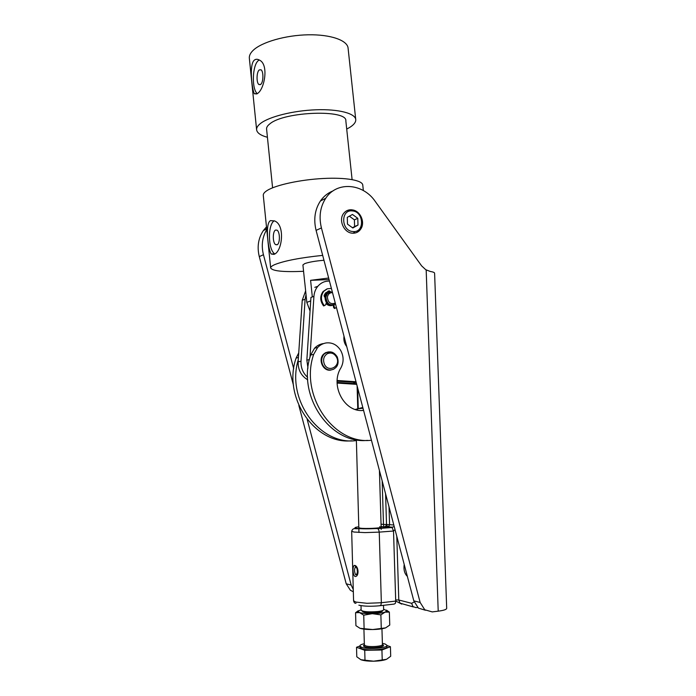 <?xml version="1.0" encoding="UTF-8"?>
<svg xmlns="http://www.w3.org/2000/svg" width="696" height="696" viewBox="0 0 696 696"><rect width="100%" height="100%" fill="white"/><g stroke="black" fill="none" stroke-linecap="round" stroke-linejoin="round"><path stroke-width="1.04" d="M407.351 576.375C404.533 573.678 403.48 569.693 404.193 564.404M351.68 531.196L353.864 532.031L364.991 532.605L379.242 532.118L393.518 531.031L395.015 529.604M380.373 605.677L394.162 604.076L395.363 603.388L395.798 601.074L381.356 602.727L380.93 605.059L379.755 605.746C371.133 606.564 364.173 606.373 358.875 605.181M357.1 569.032L357.474 572.434M379.659 526.715L381.138 527.142C382.139 528.125 365.13 528.943 360.189 528.142L358.823 527.733L356.361 439.741M354.786 565.404C352.289 564.952 352.524 575.34 355.09 576.497C359.206 576.862 358.866 566.379 354.786 565.404L356.735 568.24C358.301 568.736 356.891 575.844 356.343 574.591L355.63 574.818C354.255 571.703 354.177 569.093 355.412 566.97L355.412 566.97M394.214 526.576L391.691 527.385L377.45 528.447C368.88 528.977 361.981 528.96 356.735 528.394C353.794 527.907 354.481 527.368 358.797 526.802M385.775 526.185L386.524 524.471L383.487 524.462L383.861 527.15L385.775 526.185M357.3 573.182L356.343 574.591L357.353 573.017M401.723 604.119L395.798 601.074L395.676 599.926L398.791 600.004L396.781 536.277M307.615 377.319C302.969 373.126 300.768 367.775 301.003 361.276L305.109 299.289L306.022 294.634M307.728 379.816C301.194 375.927 298.001 369.933 298.14 361.842L302.247 300.228L305.64 290.902M355.108 383.626L337.108 382.443M356.169 384.314L337.116 383.07M332.488 305.309C330.139 306.11 327.99 305.535 326.05 303.595C327.99 305.535 330.139 306.11 332.488 305.309M324.266 296.783L325.606 294.138L328.956 292.294L325.606 294.138L324.266 296.783M307.963 368.184L306.849 360.119L310.947 297.383L313.922 296.409C314.218 292.494 315.505 289.136 317.811 286.317C320.934 282.715 324.823 280.966 329.46 281.088M309.964 357.396L313.922 296.409M343.972 336.107L343.876 337.769C343.737 341.092 344.685 344.015 346.73 346.556M356.013 381.756L337.168 380.495M356.195 382.417L337.134 381.156M362.016 610.914L362.303 611.192C363.686 612.732 368.723 613.176 377.432 612.532C381.156 612.036 382.826 611.41 382.452 610.653L382.513 610.592M383.496 605.32L383.626 609.644C383.635 610.418 381.739 611.044 377.963 611.532C368.88 612.245 363.269 611.819 361.137 610.244L361.137 610.114M361.981 410.449L363.155 410.405M363.007 408.256L358.048 408.735M371.447 440.246C333.715 444.979 299.376 395.38 313.67 354.394L317.611 347.53C320.012 345.025 322.857 343.493 326.137 342.937C332.183 342.284 337.021 344.764 340.649 350.375C343.824 356.3 343.911 362.129 340.91 367.871C329.704 385.34 344.659 413.076 363.564 410.379M367.514 440.368C330.121 444.535 296.522 395.476 310.651 355.012L314.583 348.191C316.976 345.703 319.803 344.181 323.066 343.624M355.325 409.457L362.799 407.465M356.378 440.568C320.03 445.892 285.891 399.756 298.28 359.762M351.524 440.777C314.949 444.761 282.28 397.251 296.122 358.022L298.732 352.872M357.492 409.352L356.352 409.753M332.27 291.72L327.39 293.555L325.911 296.948C326.633 303.787 329.843 306.162 335.524 304.082M333.393 305.039C328.129 305.822 325.337 303.23 324.997 297.244L326.467 293.86L329.365 292.094M335.272 303.108C330.574 304.622 327.964 302.595 327.425 297.035C328.051 294.077 329.739 292.607 332.505 292.642M361.859 226.809L360.276 229.75C358.24 232.238 355.621 233.386 352.42 233.195C344.007 232.916 338.256 220.101 343.606 213.463C345.686 210.775 348.4 209.54 351.758 209.783L356.03 211.192M353.646 233.221L354.629 232.142M333.01 190.921C327.886 192.922 323.683 196.289 320.395 201.022C314.862 209.557 313.426 219.344 316.088 230.385L413.815 600.865L418.392 608.104L425.413 610.244M432.242 611.897L424.769 609.783L420.149 602.466L321.421 227.923C318.733 216.752 320.169 206.869 325.745 198.256C336.786 181.073 362.903 183.231 375.214 201.388L421.611 265.855L425.752 269.717L430.285 271.457C433.225 271.936 434.669 272.562 434.608 273.328L446.693 608.252C446.736 609.444 443.909 610.409 438.21 611.166L432.242 611.897M353.264 589.434L351.167 585.058L346.225 583.813L350.366 590.234L353.324 591.774M266.759 229.576C262.279 237.084 261.165 245.462 263.436 254.71L293.729 368.758M307.206 419.505L351.167 585.058M346.225 583.813L298.845 405.481M293.503 385.384L259.286 256.633C256.928 246.889 258.286 238.197 263.366 230.567L266.49 226.887M331.131 369.985C323.466 372.082 317.559 359.771 323.57 354.168L325.484 352.724L328.477 351.88M364.33 643.704C361.302 644.357 359.815 645.122 359.884 646.01L361.546 647.237C367.566 649.742 388.246 648.133 386.959 645.288L385.132 644L382.382 643.348M359.919 647.202L361.589 648.628C367.61 651.152 388.281 649.542 387.002 646.68L386.967 645.47M386.532 659.312C383.583 660.434 379.285 661.061 373.639 661.191L386.532 659.312L390.708 656.25L390.413 646.715L381.93 650.012L364.721 650.29L356.526 647.271L356.787 656.789L360.893 659.721L373.639 661.191C368.001 661.235 363.756 660.739 360.893 659.721M386.967 645.531L390.413 646.715M356.526 647.271L359.884 646.036L359.928 647.393M381.93 650.012L382.217 659.695M364.721 650.29L364.991 659.965M361.128 609.705L357.796 611.332L359.58 612.593C362.425 613.376 366.653 613.733 372.256 613.672C377.876 613.533 382.156 613.019 385.106 612.132L387.046 610.81L383.609 609.235M360.023 628.331L372.725 629.541L385.584 627.888C382.635 628.853 378.346 629.402 372.725 629.541C367.105 629.602 362.868 629.193 360.023 628.331L355.926 625.66L355.569 612.706L358.275 610.731M386.498 610.131L389.351 612.097L385.106 612.132L380.877 614.872L372.256 613.672L363.73 615.177L359.58 612.593L355.569 612.706M385.584 627.888L389.751 625.069L389.351 612.097M364.104 628.331L363.73 615.177M381.269 628.036L380.877 614.872M330.583 291.737L329.199 290.858L325.458 293.016L324.075 295.469L324.988 297.322M329.199 290.858L328.486 291.093L329.843 291.911M326.38 302.673L325.563 304.97L323.605 305.944C319.986 301.02 319.812 296.209 323.066 291.528L326.972 288.918M324.319 305.727C320.699 300.794 320.517 295.983 323.779 291.293L327.355 288.796L331.392 288.414M335.176 308.293L334.21 307.014L333.488 307.232L334.454 308.502L336.429 307.51M333.488 307.232L333.332 305.057M328.486 291.093L327.981 291.198M334.21 307.014L334.054 304.857M354.073 232.377L353.324 233.23M352.463 214.464L357.788 218.326L357.988 225.078L352.846 227.992L347.478 224.138L347.295 217.352L352.463 214.464M357.788 218.326L354.403 219.849L349.357 216.195M352.489 227.74L354.595 226.548L354.403 219.849M357.988 225.078L354.595 226.548M267.421 137.286C260.53 135.424 256.92 132.858 256.598 129.595C256.511 127.612 257.833 125.567 260.548 123.444C269.178 116.65 293.347 110.577 316.054 109.785C338.787 108.95 355.508 113.448 355.76 119.738C355.856 122.244 353.89 124.775 349.862 127.325L346.721 129.091M249.377 58.551L249.316 57.986C249.185 55.515 250.447 52.983 253.109 50.399C261.548 42.134 285.525 35.183 308.171 34.8C330.861 34.356 347.687 40.438 348.104 48.302L355.726 119.425M254.118 60.326C255.554 59.047 257.259 58.943 259.251 60.013C269.1 64.006 264.637 89.184 257.503 93.49L254.371 93.769C252.239 90.393 248.864 65.45 254.118 60.326M266.603 129.23L266.568 128.882C266.498 127.255 267.595 125.584 269.874 123.844C284.29 111.351 347.809 109.228 345.851 121L352.098 179.577M303.569 271.31C283.063 272.188 272.101 271.04 270.657 267.873C270.674 266.873 272.092 265.759 274.929 264.532C284.568 260.739 300.481 257.694 322.683 255.38M263.297 195.524L263.262 195.176C263.227 193.662 264.602 192.053 267.368 190.356C276.173 184.919 300.515 179.655 323.266 178.489C346.051 177.289 362.677 180.342 362.773 185.162L363.347 190.547M270.457 220.623L274.494 220.919C285.534 224.773 282.193 252.161 273.893 254.379L271.214 254.005C268.23 250.09 264.793 223.564 270.457 220.623M304.796 282.767L306.823 302.36L310.059 311.051M312.321 296.931L310.599 280.323L328.66 278.035M302.917 265.002L304.648 263.645C308.859 262.122 315.305 260.991 323.971 260.269M260.704 84.416C263.436 82.433 263.706 71.444 261.043 69.791L259.225 69.939C256.493 72.053 256.285 82.894 258.921 84.529L260.704 84.416M259.173 59.978L258.268 60.639C252.248 65.52 251.595 89.149 257.294 93.656M277.078 244.792C280.166 243.739 280.157 231.925 277.06 230.193L275.572 230.063C272.501 231.255 272.571 242.93 275.642 244.644L277.078 244.792M274.267 220.797C267.569 224.46 267.986 249.907 274.763 253.866M310.599 280.323L329.069 279.601M414.146 601.97L411.649 603.319L412.919 606.529L415.764 607.582L417.67 607.495M358.249 408.065L357.674 388.055M411.649 603.319L398.791 600.004L400.035 603.145L413.424 606.964M385.593 493.864L386.524 524.471L387.489 526.794L392.561 527.211L392.031 527.498L393.518 531.031L395.676 599.926M392.031 527.498L381.13 526.794M392.039 527.507L377.789 528.56L355.621 528.734C353.611 528.281 352.298 529.143 351.671 531.335L353.577 600.77L355.795 602.057L367.018 603.302L381.356 602.727L379.242 532.118L378.668 529.612L377.45 528.447M356.004 603.206C354.873 603.562 354.064 602.745 353.577 600.77L353.568 600.561M381.121 526.498L384.41 527.02L389.064 526.106L389.577 524.471L389.029 506.914M353.246 382.226L356.778 384.636L353.342 382.226M382.165 480.866L383.487 524.462L381.043 524.149M386.524 524.471L393.805 525.002M298.14 361.842L301.003 361.276M302.247 300.228L305.109 299.289M306.849 360.119L309.407 359.615M310.651 355.012L313.67 354.394M296.122 358.022L298.427 357.544M420.149 602.466L413.815 600.865M438.21 611.166L426.178 269.961M316.088 230.385L321.421 227.923M263.436 254.71L259.286 256.633M332.288 352.263L326.102 352.594L324.188 354.046C321.535 357.144 321.021 360.728 322.639 364.808C325.415 369.593 329.112 371.046 333.723 369.15L335.411 367.897C338.16 365.609 338.787 361.981 337.308 357.013C333.741 351.376 329.373 350.384 324.188 354.046L323.57 354.168M324.353 364.104C322.761 359.615 323.736 356.152 327.294 353.716C331.235 352.15 334.367 353.394 336.69 357.448C341.144 366.279 328.277 373.326 324.353 364.104M381.947 628.766L382.417 644.461C383.252 646.349 369.532 647.41 365.496 645.766L364.365 644.94C363.095 645.592 363.208 646.21 364.73 646.802C370.281 649.029 388.116 646.767 382.426 644.583M382.426 644.548L382.974 645.653C382.217 647.819 368.349 648.376 364.826 646.775L363.982 646.158L364.365 644.818M356.613 232.56L360.163 229.793C365.957 223.242 360.528 210.436 352.011 209.879C349.227 209.609 346.782 210.392 344.668 212.245M352.942 231.55C341.031 231.037 340.44 209.244 352.359 210.923C364.156 211.567 364.791 233.03 352.942 231.55M351.645 209.835L347 210.61M306.823 302.36L310.72 300.907M357.744 408.248L357.109 385.897M314.818 287.352L317.811 286.317M358.849 528.612L358.962 532.466M361.006 605.642L361.137 610.244M358.214 408.552L356.996 409.909M379.424 470.513L381.208 529.421M314.583 348.191L317.611 347.53M327.39 293.555L326.467 293.86M320.395 201.022L325.745 198.256M263.366 230.567L266.69 228.845M364.365 644.94L363.921 629.132M386.933 611.14L388.168 611.862M358.083 611.906L357.44 612.341M323.066 291.528L323.779 291.293M274.685 253.927L271.214 254.005M277.382 244.609L275.642 244.644M256.92 93.925L254.371 93.777M260.408 84.625L258.921 84.529M304.735 282.576L302.908 264.924M270.657 267.873L263.262 195.176M272.588 187.816L266.568 128.882M256.598 129.595L249.316 57.986"/></g></svg>
